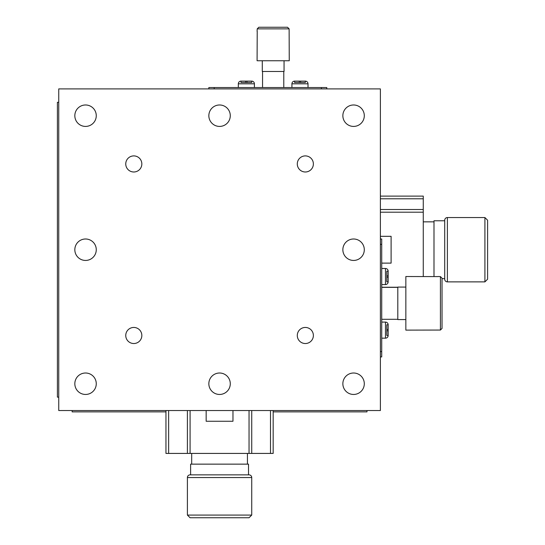 <?xml version="1.0" encoding="UTF-8"?>
<svg xmlns="http://www.w3.org/2000/svg" width="545" height="545" viewBox="0 0 545 545"><rect width="100%" height="100%" fill="white"/><g stroke="black" fill="none" stroke-linecap="round" stroke-linejoin="round"><path stroke-width="0.82" d="M484.914 217.55L484.914 281.881L487.598 279.204L487.598 220.234L484.914 217.55L447.391 217.55A2.677 2.677 0 0 0 444.713 220.234L444.713 279.204A2.677 2.677 0 0 0 447.391 281.881L447.391 217.55M484.914 281.881L447.391 281.881M444.713 220.773L433.99 220.773L433.99 276.519M444.713 278.665L442.029 278.665M433.99 221.842L423.267 221.842L423.267 276.519L423.267 212.196L380.383 212.196M381.725 263.119L391.106 263.119L391.106 236.319L380.383 236.319M257.213 31.269L257.09 60.754L289.252 60.754L289.129 28.858L257.213 28.858L257.09 31.269M262.288 60.754L262.288 71.477L284.054 71.477L284.054 60.754M262.554 71.477L262.554 87.554M283.781 71.477L283.781 87.554M287.501 27.25L289.129 28.858L287.501 27.25L258.834 27.25L257.213 28.858L258.834 27.25M208.844 88.896L208.844 87.554L326.775 87.554L326.775 88.896M380.383 196.111L423.267 196.111L423.267 212.196M423.267 198.789L380.383 198.789M380.383 209.512L423.267 209.512M381.725 287.242L397.802 287.242M308.014 87.554L308.014 83.807A2.677 2.677 0 0 0 305.336 81.123L305.336 82.465L294.613 82.465L294.613 81.123L305.295 81.123L294.613 81.123A2.677 2.677 0 0 0 291.929 83.807L291.929 87.554M299.3 82.465L299.3 81.123M300.642 82.465L300.642 81.123M165.959 411.877L72.144 411.877L72.144 410.535M273.168 411.877L366.983 411.877L366.983 410.535M254.406 87.554L254.406 83.807A2.677 2.677 0 0 0 251.729 81.123L251.729 82.465L241.006 82.465L241.006 81.123L251.688 81.123L241.006 81.123A2.677 2.677 0 0 0 238.328 83.807L238.328 87.554M245.7 81.123L245.7 82.465M247.035 81.123L247.035 82.465M251.729 515.073L187.398 515.073L190.082 517.75L249.045 517.75L251.729 515.073L251.729 477.543A2.677 2.677 0 0 0 249.045 474.865L190.082 474.865A2.677 2.677 0 0 0 187.398 477.543L251.729 477.543M187.398 515.073L187.398 477.543M248.513 474.865L248.513 464.142L190.614 464.142L190.614 474.865M247.437 464.142L247.437 453.42L191.69 453.42L191.69 464.142M206.16 410.535L206.16 421.258L232.967 421.258L232.967 410.535M438.01 276.594L405.848 276.519L405.848 330.127L440.421 330.052L440.421 276.594L438.01 276.519M405.848 287.079L397.802 287.079L397.802 319.568L405.848 319.568M397.802 287.351L381.725 287.351M397.802 319.302L381.725 319.302M442.029 328.437L440.421 330.052L442.029 328.437L442.029 278.209L440.421 276.594L442.029 278.209M380.383 238.996L381.725 238.996L381.725 356.927L380.383 356.927M381.725 244.358L380.383 244.358L380.383 351.573L381.725 351.573M273.168 410.535L273.168 453.42L187.398 453.42L187.398 410.535M270.49 453.42L270.49 410.535M251.729 410.535L251.729 453.42M190.082 410.535L190.082 453.42M249.045 453.42L249.045 410.535M168.637 410.535L168.637 453.42L165.959 453.42L165.959 410.535M187.398 453.42L168.637 453.42M381.725 338.166L385.479 338.166A2.677 2.677 0 0 0 388.156 335.488L386.814 335.488L386.814 324.766L388.156 324.766L388.156 335.447L388.156 324.766A2.677 2.677 0 0 0 385.479 322.088L381.725 322.088M388.156 329.459L386.814 329.459M386.814 330.795L388.156 330.795M58.744 397.135L57.402 397.135L57.402 102.296L58.744 102.296M141.836 335.488A8.039 8.039 0 0 0 133.791 327.45A8.039 8.039 0 0 0 125.752 335.488A8.039 8.039 0 0 0 133.791 343.527A8.039 8.039 0 0 0 141.836 335.488M141.836 163.95A8.039 8.039 0 0 0 133.791 155.904A8.039 8.039 0 0 0 125.752 163.95A8.039 8.039 0 0 0 133.791 171.988A8.039 8.039 0 0 0 141.836 163.95M313.375 335.488A8.039 8.039 0 0 0 305.336 327.45A8.039 8.039 0 0 0 297.291 335.488A8.039 8.039 0 0 0 305.336 343.527A8.039 8.039 0 0 0 313.375 335.488M313.375 163.95A8.039 8.039 0 0 0 305.336 155.904A8.039 8.039 0 0 0 297.291 163.95A8.039 8.039 0 0 0 305.336 171.988A8.039 8.039 0 0 0 313.375 163.95M230.283 383.734A10.723 10.723 0 0 0 219.567 373.012A10.723 10.723 0 0 0 208.844 383.734A10.723 10.723 0 0 0 219.567 394.457A10.723 10.723 0 0 0 230.283 383.734M230.283 115.704A10.723 10.723 0 0 0 219.567 104.981A10.723 10.723 0 0 0 208.844 115.704A10.723 10.723 0 0 0 219.567 126.42A10.723 10.723 0 0 0 230.283 115.704M364.298 383.734A10.723 10.723 0 0 0 353.582 373.012A10.723 10.723 0 0 0 342.859 383.734A10.723 10.723 0 0 0 353.582 394.457A10.723 10.723 0 0 0 364.298 383.734M364.298 115.704A10.723 10.723 0 0 0 353.582 104.981A10.723 10.723 0 0 0 342.859 115.704A10.723 10.723 0 0 0 353.582 126.42A10.723 10.723 0 0 0 364.298 115.704M364.298 249.719A10.723 10.723 0 0 0 353.582 238.996A10.723 10.723 0 0 0 342.859 249.719A10.723 10.723 0 0 0 353.582 260.442A10.723 10.723 0 0 0 364.298 249.719M96.267 383.734A10.723 10.723 0 0 0 85.545 373.012A10.723 10.723 0 0 0 74.829 383.734A10.723 10.723 0 0 0 85.545 394.457A10.723 10.723 0 0 0 96.267 383.734M96.267 115.704A10.723 10.723 0 0 0 85.545 104.981A10.723 10.723 0 0 0 74.829 115.704A10.723 10.723 0 0 0 85.545 126.42A10.723 10.723 0 0 0 96.267 115.704M96.267 249.719A10.723 10.723 0 0 0 85.545 238.996A10.723 10.723 0 0 0 74.829 249.719A10.723 10.723 0 0 0 85.545 260.442A10.723 10.723 0 0 0 96.267 249.719M58.744 410.535L58.744 88.896L380.383 88.896L380.383 410.535L58.744 410.535M381.725 284.558L385.479 284.558A2.677 2.677 0 0 0 388.156 281.881L386.814 281.881L386.814 271.158L388.156 271.158L388.156 281.84L388.156 271.158A2.677 2.677 0 0 0 385.479 268.481L381.725 268.481M388.156 275.852L386.814 275.852M386.814 277.194L388.156 277.194M214.205 87.554L214.205 88.896M321.414 87.554L321.414 88.896M308.014 83.807L291.929 83.807M254.406 83.807L238.328 83.807M385.479 338.166L385.479 322.088M385.479 284.558L385.479 268.481"/></g></svg>
